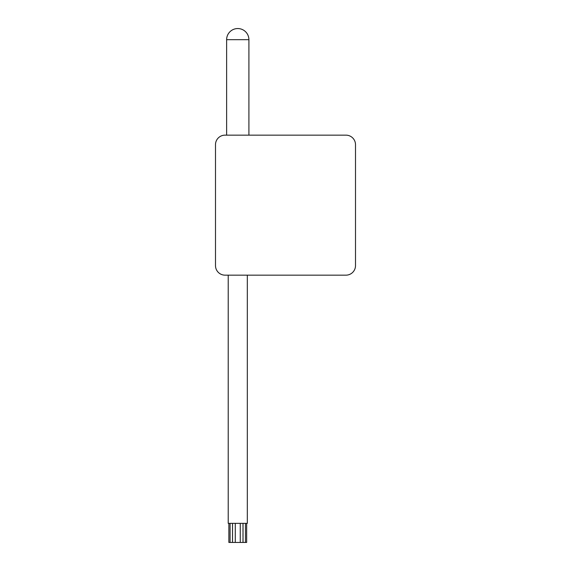 <?xml version="1.0" encoding="UTF-8"?>
<svg xmlns="http://www.w3.org/2000/svg" width="571" height="571" viewBox="0 0 571 571"><rect width="100%" height="100%" fill="white"/><g stroke="black" fill="none" stroke-linecap="round" stroke-linejoin="round"><path stroke-width="0.43" stroke-dasharray="2.85 2.14" d="M228.878 542.45L230.084 542.45L230.084 523.357L232.697 523.357L230.084 523.357M232.518 523.357L246.658 523.357L232.518 523.357L232.697 542.45L230.084 542.45M232.518 542.45L235.281 542.45L235.281 523.357M246.658 542.45L235.281 542.45M243.025 523.357L242.968 542.45M247.314 523.357L228.222 523.357M237.772 275.158L228.222 275.158L237.772 275.158M225.038 275.158L345.962 275.158A9.543 9.543 0 0 0 355.505 265.615L355.505 144.691A9.543 9.543 0 0 0 345.962 135.149L225.038 135.149A9.543 9.543 0 0 0 215.495 144.691L215.495 265.615A9.543 9.543 0 0 0 225.038 275.158M237.772 135.149L226.63 135.149L237.772 135.149M232.575 542.45L232.575 523.357L232.575 542.45M240.255 542.45L240.255 523.357M245.451 542.45L245.451 523.357M226.63 39.684L248.906 39.684M232.697 523.357L232.697 542.45L232.697 523.357M242.839 523.357L242.839 542.45L242.839 523.357"/><path stroke-width="0.86" d="M242.968 542.45L228.878 542.45L228.878 523.357M246.658 523.357L246.658 542.45L245.451 542.45L245.451 523.357M243.025 523.357L243.025 542.45L245.451 542.45M228.222 275.158L228.222 523.357L247.314 523.357L247.314 275.158M225.038 275.158L345.962 275.158A9.543 9.543 0 0 0 355.505 265.615L355.505 144.691A9.543 9.543 0 0 0 345.962 135.149L225.038 135.149A9.543 9.543 0 0 0 215.495 144.691L215.495 265.615A9.543 9.543 0 0 0 225.038 275.158M230.084 542.45L230.084 523.357M240.255 542.45L240.255 523.357M235.281 542.45L235.281 523.357M248.906 135.149L248.906 39.684L226.63 39.684L226.63 135.149M232.518 523.357L232.518 542.45M248.906 39.684A11.134 11.134 0 0 0 237.772 28.55A11.134 11.134 0 0 0 226.63 39.684"/></g></svg>
